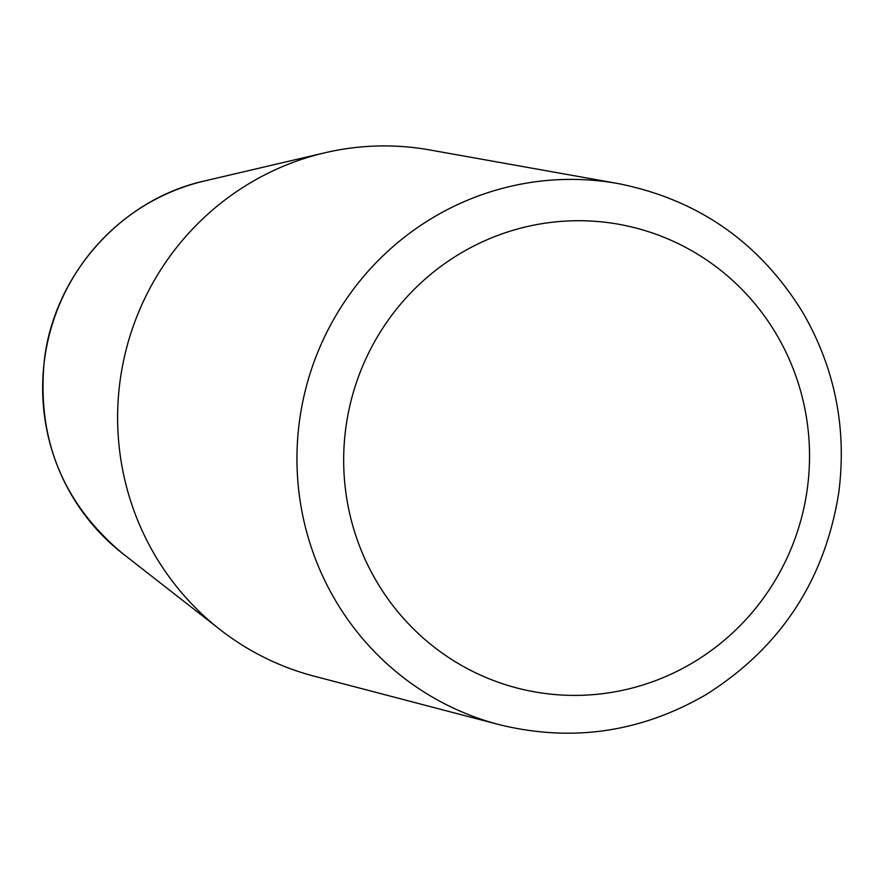 <?xml version="1.0" encoding="UTF-8"?>
<svg xmlns="http://www.w3.org/2000/svg" width="883" height="883" viewBox="0 0 883 883"><rect width="100%" height="100%" fill="white"/><g stroke="black" fill="none" stroke-linecap="round" stroke-linejoin="round"><path stroke-width="1.32" d="M617.912 183.532L429.767 149.944A269.591 264.083 102.4 0 0 324.889 152.781A269.591 264.083 102.4 0 0 124.039 358.531A269.591 264.083 102.4 0 0 220.033 629.568A269.591 264.083 102.4 0 0 314.05 676.146L498.928 724.579A277.196 271.534 -77.6 0 1 299.503 420.871A277.196 271.534 -77.6 0 1 617.912 183.532C697.912 199.392 759.49 242.295 802.647 312.251C834.865 367.891 846.929 427.814 838.85 492.052C825.042 579.965 780.793 647.482 706.113 694.59C640.804 732.482 571.742 742.482 498.928 724.579M807.349 488.442A237.56 232.704 102.4 0 0 488.785 239.017A237.56 232.704 102.4 0 0 433.663 646.709A237.56 232.704 102.4 0 0 807.349 488.442M204.657 180.927C121.832 199.128 54.856 273.708 44.47 359.061C36.335 438.299 62.417 503.144 122.704 553.575A210.706 206.401 -77.6 0 1 44.591 359.116A210.706 206.401 -77.6 0 1 204.657 180.927L324.889 152.781M122.704 553.575L220.033 629.568"/></g></svg>
